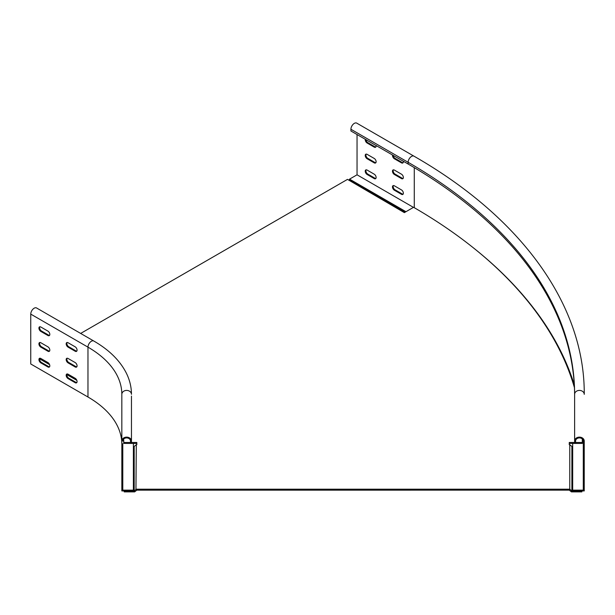 <?xml version="1.0" encoding="UTF-8"?>
<svg xmlns="http://www.w3.org/2000/svg" width="615" height="615" viewBox="0 0 615 615"><rect width="100%" height="100%" fill="white"/><g stroke="black" fill="none" stroke-linecap="round" stroke-linejoin="round"><path stroke-width="0.92" d="M574.425 387.596A576.094 332.607 0 0 0 413.588 207.293L404.355 212.629L347.49 179.38L80.665 333.43M569.259 443.423L582.32 443.423L582.32 442.477A576.094 332.607 0 0 0 582.29 438.949M123.53 439.21A117.534 67.858 180 0 1 123.761 443.423L123.761 442.477A117.534 67.858 180 0 0 123.615 439.125M131.464 442.477L136.822 442.477L136.822 444.707L136.307 444.707L135.946 489.494L136.768 490.163L569.29 490.147L571.412 491.877L581.867 491.877L581.867 490.931L571.889 490.931L571.051 491.577M136.822 443.423L123.761 443.423M130.503 442.477L123.761 442.477M569.774 489.202L569.774 444.707L571.889 446.436L571.889 490.931L569.774 489.202L136.307 489.202M574.618 442.477L569.259 442.477L569.259 444.707L569.774 444.707M582.32 442.477L575.579 442.477M404.055 211.383L403.486 211.706L401.987 210.845M405.962 211.698L349.558 179.134L348.989 180.249M404.87 211.852L403.94 212.39M572.688 446.436L571.889 446.436M135.946 489.494L134.193 490.931L134.193 446.436L136.307 444.707M136.768 490.163L134.67 491.877L124.215 491.877L124.215 490.931L134.193 490.931M133.394 446.436L134.193 446.436M77.075 365.864A2.698 1.561 -120 0 0 75.168 362.566L68.081 358.476A2.698 1.561 -120 0 0 66.735 358.337A2.698 1.561 -120 0 0 66.32 360.498A2.698 1.561 -120 0 0 68.081 362.881L75.168 366.971A2.698 1.561 -120 0 0 76.514 367.101A2.698 1.561 -120 0 0 77.075 365.864M49.823 350.135A2.698 1.561 -120 0 0 47.916 346.829L40.828 342.74A2.698 1.561 -120 0 0 39.483 342.609A2.698 1.561 -120 0 0 39.068 344.769A2.698 1.561 -120 0 0 40.828 347.144L47.916 351.234A2.698 1.561 -120 0 0 49.261 351.373A2.698 1.561 -120 0 0 49.823 350.135M77.075 350.135A2.698 1.561 -120 0 0 75.168 346.829L68.081 342.74A2.698 1.561 -120 0 0 66.735 342.609A2.698 1.561 -120 0 0 66.32 344.769A2.698 1.561 -120 0 0 68.081 347.144L75.168 351.234A2.698 1.561 -120 0 0 76.514 351.373A2.698 1.561 -120 0 0 77.075 350.135M49.823 334.406A2.698 1.561 -120 0 0 47.916 331.101L40.828 327.011A2.698 1.561 -120 0 0 39.483 326.873A2.698 1.561 -120 0 0 39.068 329.04A2.698 1.561 -120 0 0 40.828 331.416L47.916 335.506A2.698 1.561 -120 0 0 49.261 335.636A2.698 1.561 -120 0 0 49.823 334.406M77.075 381.6A2.698 1.561 -120 0 0 75.168 378.294L68.081 374.204A2.698 1.561 -120 0 0 66.735 374.074A2.698 1.561 -120 0 0 66.32 376.234A2.698 1.561 -120 0 0 68.081 378.609L75.168 382.699A2.698 1.561 -120 0 0 76.514 382.838A2.698 1.561 -120 0 0 77.075 381.6M49.823 365.864A2.698 1.561 -120 0 0 47.916 362.566L40.828 358.476A2.698 1.561 -120 0 0 39.483 358.337A2.698 1.561 -120 0 0 39.068 360.498A2.698 1.561 -120 0 0 40.828 362.881L47.916 366.971A2.698 1.561 -120 0 0 49.261 367.101A2.698 1.561 -120 0 0 49.823 365.864M122.792 443.669L122.792 490.147L133.394 490.147L133.394 490.931L121.832 490.931L121.832 441.063A4.82 3.936 0 0 1 126.652 437.127A4.82 3.936 0 0 1 131.464 441.063L131.464 442.792L130.503 442.792L130.503 441.063A3.851 3.144 180 0 0 126.652 437.918A3.851 3.144 180 0 0 122.792 441.063M121.832 394.338A4.82 3.936 0 0 1 126.652 390.41A4.82 3.936 0 0 1 131.464 394.338C131.441 386.927 129.673 379.724 126.144 372.736C119.756 360.359 108.97 349.789 93.788 341.01A4.82 2.783 -60 0 0 90.074 342.301A4.82 2.783 -60 0 0 87.968 347.144L30.75 314.111L30.75 363.98L87.968 397.013L87.968 347.144A115.605 66.743 180 0 1 121.832 394.338L121.832 441.063M131.464 441.063L131.464 396.068M133.394 443.423L133.394 490.147M87.968 397.013A115.605 66.743 180 0 1 121.832 444.215M76.814 380.347L66.874 374.612M49.569 364.618L39.629 358.876M76.814 366.832A2.698 1.561 60 0 1 75.845 366.578L68.765 362.481A2.698 1.561 60 0 1 67.104 360.421A2.698 1.561 60 0 1 67.12 358.222M49.561 351.096A2.698 1.561 60 0 1 48.6 350.842L41.513 346.752A2.698 1.561 60 0 1 39.86 344.692A2.698 1.561 60 0 1 39.867 342.486M76.814 351.096A2.698 1.561 60 0 1 75.845 350.842L68.765 346.752A2.698 1.561 60 0 1 67.104 344.692A2.698 1.561 60 0 1 67.12 342.486M49.561 335.367A2.698 1.561 60 0 1 48.6 335.114L41.513 331.024A2.698 1.561 60 0 1 39.86 328.956A2.698 1.561 60 0 1 39.867 326.757M76.814 382.561A2.698 1.561 60 0 1 75.845 382.307L68.765 378.217A2.698 1.561 60 0 1 67.104 376.157A2.698 1.561 60 0 1 67.12 373.951M49.561 366.832A2.698 1.561 60 0 1 48.6 366.578L41.513 362.489A2.698 1.561 60 0 1 39.86 360.421A2.698 1.561 60 0 1 39.867 358.222M30.75 314.111A4.82 2.783 -60 0 1 32.856 309.26A4.82 2.783 -60 0 1 36.562 307.969L93.788 341.01M584.25 444.806L584.25 441.063A4.82 3.936 180 0 0 579.43 437.127A4.82 3.936 180 0 0 574.618 441.063L574.618 442.792L575.579 442.792L575.579 441.063A3.851 3.144 0 0 1 579.43 437.918A3.851 3.144 0 0 1 583.289 441.063L583.289 490.147L572.688 490.147L572.688 490.931L584.25 490.931L584.25 441.063M403.325 161.253A2.698 1.561 60 0 1 402.81 162.983A2.698 1.561 60 0 1 401.464 162.852L394.376 158.762A2.698 1.561 60 0 1 392.47 155.457A2.698 1.561 60 0 1 392.516 155.011M376.08 145.517A2.698 1.561 60 0 1 375.565 147.254A2.698 1.561 60 0 1 374.212 147.116L367.132 143.026A2.698 1.561 60 0 1 365.225 139.728A2.698 1.561 60 0 1 365.264 139.274M375.857 162.714A2.698 1.561 60 0 1 374.896 162.46L367.808 158.37A2.698 1.561 60 0 1 365.902 155.065A2.698 1.561 60 0 1 366.163 154.104M365.225 155.457A2.698 1.561 60 0 1 365.779 154.219A2.698 1.561 60 0 1 367.132 154.357L374.212 158.447A2.698 1.561 60 0 1 375.98 160.822A2.698 1.561 60 0 1 375.565 162.983A2.698 1.561 60 0 1 374.212 162.852L367.132 158.762A2.698 1.561 60 0 1 365.225 155.457M403.109 178.442A2.698 1.561 60 0 1 402.141 178.189L395.061 174.099A2.698 1.561 60 0 1 393.154 170.793A2.698 1.561 60 0 1 393.416 169.832M392.47 171.185A2.698 1.561 60 0 1 393.031 169.955A2.698 1.561 60 0 1 394.376 170.086L401.464 174.176A2.698 1.561 60 0 1 403.225 176.551A2.698 1.561 60 0 1 402.81 178.719A2.698 1.561 60 0 1 401.464 178.581L394.376 174.491A2.698 1.561 60 0 1 392.47 171.185M403.109 194.179A2.698 1.561 60 0 1 402.141 193.917L395.061 189.827A2.698 1.561 60 0 1 393.154 186.53A2.698 1.561 60 0 1 393.416 185.561M392.47 186.922A2.698 1.561 60 0 1 393.031 185.684A2.698 1.561 60 0 1 394.376 185.815L401.464 189.912A2.698 1.561 60 0 1 403.225 192.287A2.698 1.561 60 0 1 402.81 194.448A2.698 1.561 60 0 1 401.464 194.317L394.376 190.22A2.698 1.561 60 0 1 392.47 186.922M375.857 178.442A2.698 1.561 60 0 1 374.896 178.189L367.808 174.099A2.698 1.561 60 0 1 365.902 170.793A2.698 1.561 60 0 1 366.163 169.832M365.225 171.185A2.698 1.561 60 0 1 365.779 169.955A2.698 1.561 60 0 1 367.132 170.086L374.212 174.176A2.698 1.561 60 0 1 375.98 176.551A2.698 1.561 60 0 1 375.565 178.719A2.698 1.561 60 0 1 374.212 178.581L367.132 174.491A2.698 1.561 60 0 1 365.225 171.185M413.957 156.164L356.731 123.123A4.82 2.783 120 0 0 353.018 124.415A4.82 2.783 120 0 0 350.919 129.265L408.137 162.299L408.137 164.028A568.391 328.156 180 0 1 574.618 396.068L574.618 394.338A568.391 328.156 180 0 0 408.137 162.299A4.82 2.783 120 0 1 410.243 157.448A4.82 2.783 120 0 1 413.957 156.164C521.674 217.825 584.827 305.355 584.25 394.338A4.82 3.936 180 0 0 579.43 390.41A4.82 3.936 180 0 0 574.618 394.338L574.618 441.063M572.688 444.215A566.461 327.042 180 0 0 572.688 443.423L572.688 490.147M472.074 246.8A577.062 333.161 180 0 1 574.279 384.79M583.266 440.755A577.062 333.161 180 0 1 583.289 443.423M405.277 212.09L349.558 179.918M403.109 162.714A2.698 1.561 60 0 1 402.141 162.46L395.061 158.363A2.698 1.561 60 0 1 393.17 155.387M375.857 146.977A2.698 1.561 60 0 1 374.896 146.724L367.808 142.634A2.698 1.561 60 0 1 365.925 139.659M350.919 129.265L350.919 130.995L408.137 164.028M357.046 134.531L357.046 174.806L413.449 207.37M357.046 174.806L349.558 179.134M570.128 489.494L569.313 490.163M134.216 490.916L135.031 491.577M48.6 366.578L47.916 366.971M41.513 362.489L40.828 362.881M68.765 378.217L68.081 378.609M75.845 382.307L75.168 382.699M41.513 331.024L40.828 331.416M48.6 335.114L47.916 335.506M68.765 346.752L68.081 347.144M75.845 350.842L75.168 351.234M48.6 350.842L47.916 351.234M41.513 346.752L40.828 347.144M75.845 366.578L75.168 366.971M68.765 362.481L68.081 362.881M414.272 167.626L414.272 207.686M374.212 178.581L374.896 178.189M367.132 174.491L367.808 174.099M394.376 190.22L395.061 189.827M401.464 194.317L402.141 193.917M401.464 178.581L402.141 178.189M394.376 174.491L395.061 174.099M374.212 162.852L374.896 162.46M367.132 158.762L367.808 158.37M367.132 143.026L367.808 142.634M374.212 147.116L374.896 146.724M394.376 158.762L395.061 158.363M401.464 162.852L402.141 162.46"/></g></svg>
